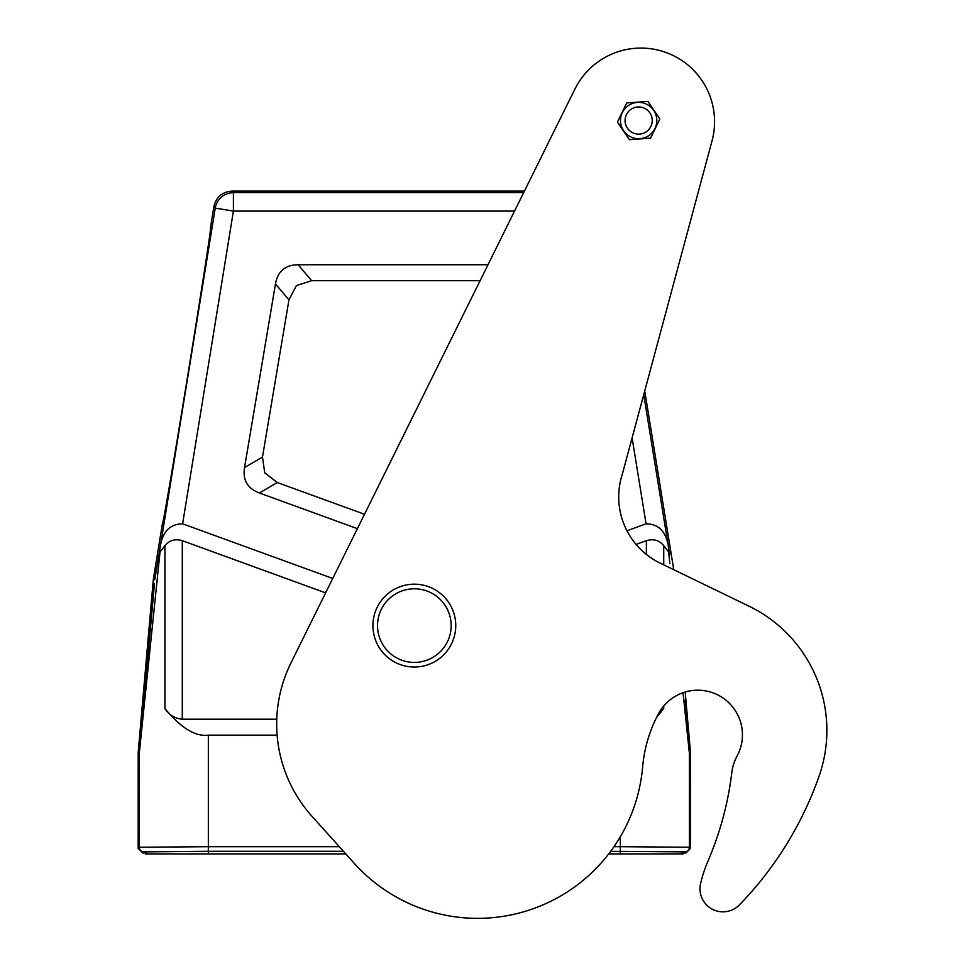 <?xml version="1.0" encoding="UTF-8"?>
<svg xmlns="http://www.w3.org/2000/svg" width="965" height="965" viewBox="0 0 965 965"><rect width="100%" height="100%" fill="white"/><g stroke="black" fill="none" stroke-linecap="round" stroke-linejoin="round"><path stroke-width="1.45" d="M669.493 553.259L668.636 551.932L669.541 553.428L668.829 549.169C666.791 532.354 659.204 523.911 646.067 523.814L626.961 530.774M644.729 390.982L673.751 569.7L749.009 606.177A138.079 138.079 0 0 1 819.032 776.306A353.504 353.504 0 0 1 739.504 904.832A23.015 23.015 0 0 1 700.59 883.506A138.079 138.079 0 0 1 708.045 860.937A322.189 322.189 0 0 0 731.82 772.531A46.03 46.03 0 0 1 737.055 756.102A44.643 44.643 0 0 0 685.198 692.014L690.47 752.242L689.336 752.29A9.204 9.204 87.5 0 1 689.372 753.086L689.372 847.246L620.338 846.691L620.338 836.715M669.541 553.428L669.674 554.224M689.336 752.29L684.595 700.397M685.234 707.514L685.729 713.014M685.994 716.03L686.598 722.797M689.07 749.721L689.251 751.639M669.843 563.717L668.636 551.932L663.727 545.671C659.276 540.243 653.486 538.579 646.369 540.677L636.08 544.417M685.898 852.976L683.136 852.976L682.002 851.854L610.664 851.311L684.764 851.854L685.898 852.976L690.506 848.38L690.47 752.242M343.456 851.311L208.344 851.311L146.668 851.854L145.534 852.976L142.772 852.976L138.176 848.38L138.212 752.242L153.314 579.555L162.53 522.873C162.59 532.933 213.675 218.548 210.503 227.559L213.904 206.558L215.243 208.126A18.407 18.407 -40.4 0 1 233.409 192.674L232.083 191.106C222.252 191.83 216.196 196.981 213.904 206.558M332.744 578.457L182.614 523.814C169.478 523.911 161.891 532.354 159.84 549.169L154.774 579.772L153.314 579.555M524.417 191.106L232.083 191.106M683.027 692.713L689.372 753.086L690.506 753.038M656.586 717.345L663.727 708.575L657.865 714.86M277.112 735.149L208.344 735.149L208.344 846.691L139.298 847.246L138.176 848.38M480.088 280.694L311.647 280.694L296.352 285.628L288.945 299.886L262.48 457.084L244.543 467.53C242.577 480.039 247.523 488.519 259.368 492.982L277.293 482.536L364.505 514.273M357.388 528.651L259.368 492.982M487.976 264.748L298.161 264.748C285.302 264.892 277.739 271.286 275.471 283.939L288.945 299.886M244.543 467.53L275.471 283.939M164.943 708.575L164.943 545.671C169.406 540.243 175.184 538.579 182.301 540.677L182.301 719.202C174.725 718.455 168.935 714.908 164.943 708.575C181.022 728.056 195.485 736.91 208.344 735.149M164.943 545.671L160.033 551.932L139.298 753.086L138.176 753.038M160.033 551.932L159.177 553.259M154.448 583.451L139.829 747.368L139.334 752.29L138.212 752.242M182.301 540.677L325.615 592.872M182.614 523.814L233.409 211.082L215.243 208.126L159.84 549.169M182.301 719.202L276.762 719.202M262.48 457.084L264.736 472.814L277.293 482.536M145.534 852.976L145.534 853.904L345.784 853.904L354.203 863.277L312.045 816.354A138.079 138.079 0 0 1 290.67 663.486L574.923 89.057A73.642 73.642 0 0 1 712.037 140.854L622.425 473.827A73.69 73.69 0 0 0 657.925 562.028L749.009 606.177A138.079 138.079 0 0 1 819.032 776.306M682.002 851.854L682.002 853.904L608.71 853.904A165.691 165.691 0 0 1 354.203 863.277A165.691 165.691 0 0 0 642.63 766.97A138.079 138.079 0 0 1 658.432 713.798A44.643 44.643 0 0 1 718.057 695.065A44.643 44.643 0 0 1 737.055 756.102A46.03 46.03 0 0 0 736.09 757.983M682.002 853.904L683.136 853.904L683.136 852.976M617.443 122.073L629.373 139.672L650.579 138.14L659.855 119.009L647.913 101.409L626.719 102.941L617.443 122.073M655.006 128.466A18.178 18.178 0 0 1 630.724 136.897A18.178 18.178 0 0 1 622.292 112.615A18.178 18.178 0 0 1 646.574 104.184A18.178 18.178 0 0 1 655.006 128.466M626.43 114.618A13.582 13.582 0 0 1 644.572 108.321A13.582 13.582 0 0 1 650.868 126.463A13.582 13.582 0 0 1 632.726 132.76A13.582 13.582 0 0 1 626.43 114.618M372.912 625.851A41.423 41.423 0 0 1 414.214 584.175A41.423 41.423 0 0 1 455.757 625.61A41.423 41.423 0 0 1 414.455 667.032A41.423 41.423 0 0 1 372.912 625.61A41.423 41.423 0 0 1 414.214 584.175A41.423 41.423 0 0 1 455.757 625.61A41.423 41.423 0 0 1 414.455 667.032A41.423 41.423 0 0 1 372.912 625.851M690.506 848.38L689.372 847.246A4.608 4.608 135.1 0 1 684.764 851.854M343.431 851.287L208.307 851.287L208.344 846.691L339.294 846.691M142.772 852.976L143.906 851.854L208.307 851.287L208.344 853.904M143.906 851.854A4.608 4.608 -135.1 0 1 139.298 847.246L139.298 753.086A9.204 9.204 -87.5 0 1 139.334 752.29M514.538 211.082L233.409 211.082L233.409 192.674L523.645 192.674M643.727 394.661L668.829 549.169M663.727 545.671L663.727 564.839M663.727 705.994L663.727 708.575M620.338 853.904L620.338 846.691L613.969 846.691M632.099 437.881L646.067 523.814M326.291 591.497L324.807 592.546M646.369 554.441L646.369 540.677M311.647 280.694L298.161 264.748M146.668 853.904L146.668 851.854M451.162 625.61A36.827 36.827 0 0 1 414.443 662.424A36.827 36.827 0 0 1 377.52 625.61A36.827 36.827 0 0 1 414.226 588.783A36.827 36.827 0 0 1 451.162 625.61"/></g></svg>
